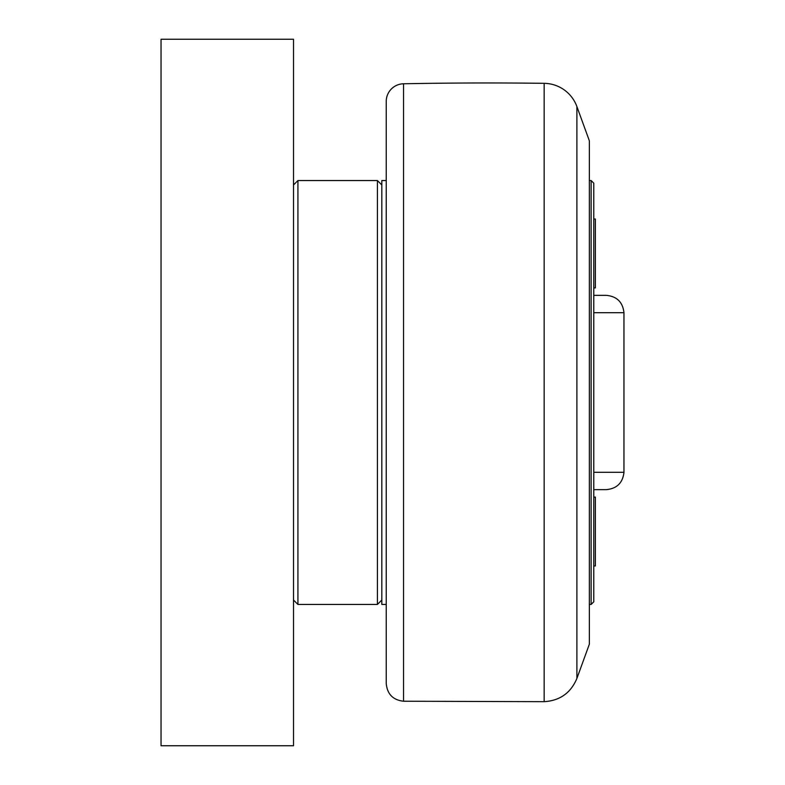 <?xml version="1.0" encoding="UTF-8"?>
<svg xmlns="http://www.w3.org/2000/svg" width="785" height="785" viewBox="0 0 785 785"><rect width="100%" height="100%" fill="white"/><g stroke="black" fill="none" stroke-linecap="round" stroke-linejoin="round"><path stroke-width="1.18" d="M593.774 565.975L595.364 565.975L595.364 497.091L593.774 497.091M593.774 287.909L595.364 287.909L595.364 219.025L593.774 219.025M593.774 489.644L606.305 489.644C616.882 488.643 622.77 482.863 623.957 472.305L593.774 472.305M593.774 312.695L623.957 312.695C622.77 302.137 616.882 296.357 606.305 295.356L593.774 295.356M589.358 180.55L591.125 180.55L591.125 604.45L589.358 604.45M591.125 604.45L593.774 601.801L593.774 183.199L591.125 180.55M386.24 604.45L381.824 604.45L381.824 180.55L386.24 180.55L386.24 683.568L386.24 101.432A17.662 17.662 0 0 1 403.559 83.769A4415.625 4415.625 0 0 1 544.152 83.328L544.152 701.672L403.559 701.231L403.559 83.769M293.512 745.75L293.512 39.25L161.043 39.25L161.043 745.75L293.512 745.75M293.512 600.034L297.927 604.45L297.927 180.55L377.408 180.55L377.408 604.45L381.824 600.034M576.896 106.564L589.358 140.809L589.358 644.191L576.896 678.436L576.896 106.564A35.325 35.325 0 0 0 544.152 83.328M623.957 472.305L623.957 312.695M293.512 184.966L297.927 180.55M297.927 604.45L377.408 604.45M381.824 184.966L377.408 180.55M403.559 701.231C393.01 700.034 387.24 694.146 386.24 683.568M576.896 678.436C570.783 692.959 559.872 700.701 544.152 701.672"/></g></svg>
